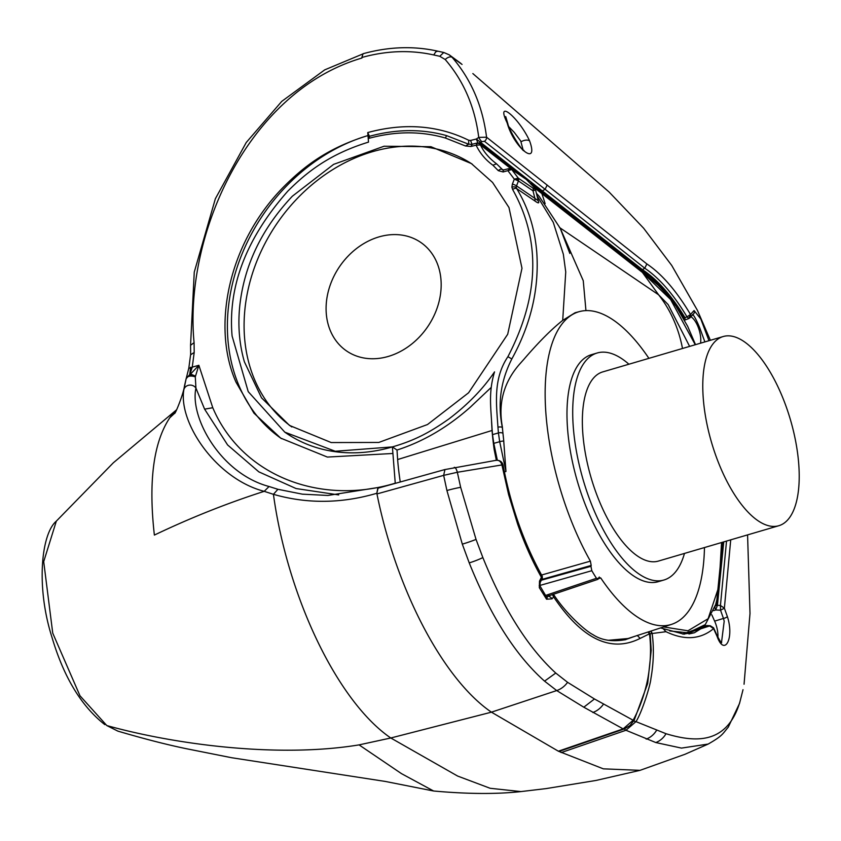 <?xml version="1.0" encoding="UTF-8"?>
<svg xmlns="http://www.w3.org/2000/svg" width="841" height="841" viewBox="0 0 841 841"><rect width="100%" height="100%" fill="white"/><g stroke="black" fill="none" stroke-linecap="round" stroke-linejoin="round"><path stroke-width="1.26" d="M648.905 358.35A163.038 67.858 73.6 0 0 579.68 311.527A163.038 67.858 73.6 0 0 549.467 352.6A163.038 67.858 73.6 0 0 567.002 509.541A163.038 67.858 73.6 0 0 590.393 561.147L540.752 575.255M628.91 364.227A118.318 49.241 73.6 0 0 597.236 352.978A118.318 49.241 73.6 0 0 588.595 496.516A118.318 49.241 73.6 0 0 663.906 580.017A118.318 49.241 73.6 0 0 684.469 553.431M663.906 580.017L658.177 581.699A118.318 49.241 -106.4 0 1 582.866 498.198A118.318 49.241 -106.4 0 1 591.496 354.66L597.236 352.978M419.501 336.884A65.735 53.34 124.2 0 1 346.713 351.054A65.735 53.34 124.2 0 1 347.764 256.452A65.735 53.34 124.2 0 1 420.553 242.282A65.735 53.34 124.2 0 1 419.501 336.884M785.978 406.119A98.597 41.03 73.6 0 0 723.218 336.526A98.597 41.03 73.6 0 0 716.017 456.148A98.597 41.03 73.6 0 0 778.777 525.73A98.597 41.03 73.6 0 0 785.978 406.119M778.777 525.73L658.356 561.094A98.597 41.03 -106.4 0 1 595.596 491.512A98.597 41.03 -106.4 0 1 602.787 371.89L723.218 336.526M281.504 438.655A174.844 141.887 124.2 0 1 285.046 187.532A174.844 141.887 124.2 0 1 367.99 135.548L368.221 138.534L369.577 136.62L367.759 132.552C404.395 122.649 438.066 125.225 468.752 140.289L470.55 140.458L472.127 144.494L470.897 146.481L476.111 145.178L477.383 143.201M284.889 432.221L286.308 433.189A167.611 136.011 -55.8 0 0 392.4 446.907L392.915 453.478L327.38 457.073L280.694 438.119L253.94 413.141L236.027 382.213C211.606 327.317 227.774 243.238 283.806 186.702C302.991 167.538 326.319 148.342 367.99 135.548L367.759 132.552M484.458 141.299L644.774 268.216C659.617 278.329 673.694 294.55 687.013 316.878L684.995 317.656C671.56 295.496 657.41 279.527 642.535 269.73L476.332 139.017L478.739 137.398A3.942 0.915 56.1 0 0 479.906 139.385A3.942 0.915 56.1 0 0 481.882 141.656L484.458 141.299A3.942 3.101 -51.7 0 0 486.561 137.199C482.587 106.008 471.128 79.411 452.195 57.409L449.294 54.854L444.174 52.636M468.479 144.147L446.497 135.59L445.478 138.05C420.952 130.944 395.196 131.101 368.221 138.534L368.505 142.118C328.558 154.387 306.198 172.783 287.801 191.159C246.35 238.108 227.774 286.392 232.095 336.011L248.221 391.643L284.815 432.179L335.244 451.26L392.4 446.907C415.685 440.148 430.403 431.927 448.768 419.049C467.869 404.553 483.123 388.826 494.54 371.88C488.358 392.453 490.839 406.581 492.059 428.857L492.511 434.618L498.408 432.947L499.691 441.693L493.793 443.365L497.346 460.206M468.563 392.8L427.491 424.537L378.786 442.45L331.217 442.555L289.504 425.43L261.519 397.825L244.395 361.83C239.254 344.011 237.73 325.173 239.822 305.325C244.405 264.841 261.919 228.479 292.342 196.226L333.625 164.363L384.074 146.229L430.939 146.712L471.402 163.596L492.563 182.444L508.973 207.506L521.988 268.258L507.701 334.255L468.563 392.8M291.838 426.965A159.401 129.346 124.2 0 1 296.652 199.138A159.401 129.346 124.2 0 1 472.285 164.195M433.62 791.003C467.607 794.072 496.716 794.261 520.957 791.581L490.135 788.28L457.62 776.054L390.792 737.988L359.065 744.884C278.581 758.151 175.822 744.706 106.807 725.562L117.866 731.123L106.807 725.562L79.979 695.77L52.741 633.136L43.7 561.641L56.336 521.126L113.346 462.781L176.631 409.746M176.452 410.135A185.808 77.33 73.6 0 0 169.766 417.798C153.44 442.44 148.31 481.525 154.376 535.076C190.413 517.867 227.017 503.275 264.2 491.333L273.43 494.319C307.039 503.98 341.509 503.633 376.831 493.278L376.957 493.93A220.195 91.648 73.6 0 0 397.614 567.833A220.195 91.648 73.6 0 0 491.438 712.169L390.792 737.988A216.179 89.976 73.6 0 1 273.43 494.319L277.908 489.294L269.057 486.508L264.242 491.302M359.065 744.884L401.462 773.625L433.609 791.003L385.294 781.436L231.601 757.72L186.05 748.648C166.56 744.611 143.832 738.766 117.866 731.123M338.713 494.918L296.106 488.558L258.828 471.854L227.606 444.952L204.605 409.157L195.932 388.1L195.291 376.852C190.423 375.296 187.343 376.011 186.071 379.007L183.853 389.751C178.187 422.466 216 478.876 264.2 491.333M169.766 417.798L175.044 412.899M189.677 374.802L190.655 367.223M742.866 690.335A19.721 14.276 -168.2 0 0 742.95 689.988L739.512 703.486L728.232 727.213C722.43 733.972 722.955 735.623 708.175 744.064L684.995 754.282L640.022 770.345L603.344 768.842L558.371 751.202L491.438 712.169L556.71 690.566A19.721 16 -55.8 0 0 567.58 682.324L555.754 673.052C528.022 647.633 503.727 609.147 482.871 557.594L476.038 539.417L460.658 487.307L457.336 472.274L443.659 475.365L446.918 490.524L462.308 544.138L469.225 562.881C490.597 616.085 515.712 655.507 544.558 681.136L556.71 690.566L583.801 707.207L594.461 698.976L567.58 682.324M376.957 493.93L443.659 475.365L444.931 469.583M380.553 487.465L377.914 487.528L376.831 493.278L378.072 488.158L444.647 469.614L496.39 460.258C500.006 460.227 502.245 461.877 503.097 465.21L503.097 465.21A3.29 0.662 169.4 0 0 501.919 464.936L457.336 472.274A6.57 2.124 -101 0 0 454.256 467.354M377.872 487.538L327.874 495.454L302.361 494.161L277.908 489.294M183.853 389.751A6.57 5.929 6.1 0 1 189.172 385.157A6.57 5.929 6.1 0 1 195.932 388.1C189.582 417.052 220.216 473.483 269.057 486.508M174.739 413.425C176.158 411.911 183.464 393.777 184.505 385.83L186.124 378.723L190.066 374.182L186.239 378.461M190.56 345.336L190.655 354.271L188.815 368.137L186.334 378.04M186.155 378.618L186.418 377.735M392.915 453.478L395.249 483.186C320.116 505.998 241.63 475.607 212.773 407.727L198.865 365.288L192.253 367.139L190.928 371.238L189.898 374.718L195.291 376.852L198.865 365.288L190.592 374.035L195.554 376.169M190.76 354.734L194.197 352.442L192.253 367.139L188.826 368.39M708.175 744.064L681.473 748.101L655.801 742.55L625.967 730.261L561.199 752.6L559.654 751.181L558.371 751.202L623.149 728.884L583.801 707.207M559.654 751.181L558.371 751.202M472.852 73.566L511.149 106.881M730.724 539.848L724.374 608.169L727.349 616.537C734.508 638.067 724.511 657.315 717.058 636.322L713.588 628.648C700.364 639.528 684.5 640.558 665.988 631.707L649.473 633.851C651.291 647.444 650.734 662.393 647.791 678.698C644.721 694.046 639.833 707.901 633.136 720.243A5.919 1.293 -152.2 0 0 634.219 720.117L630.004 725.531L624.432 728.853L623.149 728.884L633.136 720.243L594.461 698.976M743.013 689.683A19.721 14.276 -168.2 0 1 742.95 689.988L739.849 702.119C726.929 744.8 694.95 742.477 666.019 733.72L635.964 721.62L625.967 730.261A6.57 2.691 70.4 0 1 624.39 728.916M634.219 720.117L647.665 683.554L651.207 650.314L650.167 634.167L649.284 633.904L640.169 638.403C610.902 653.089 582.046 639.234 553.588 596.847L552.053 598.845L546.555 599.223L539.333 587.701L539.502 581.11L541.415 577.315C532.321 561.189 524.374 543.391 517.583 523.943L508.616 494.624L501.919 464.936C500.837 461.31 498.755 459.806 495.664 460.426M491.176 387.438L470.34 407.149C447.528 427.365 423.086 441.662 397.015 450.04L392.4 446.907M400.253 481.977A161.661 67.28 -106.4 0 1 397.625 459.543L397.015 450.04M485.625 84.678L472.989 73.682M507.134 122.818C495.002 97.829 519.002 117.603 529.609 140.92C539.312 167.769 513.872 147.89 507.134 122.818A6.57 3.763 159.3 0 1 507.859 123.806L505.714 116.563L505.441 117.866M433.746 54.959L435.764 51.806L437.751 51.164C413.667 45.803 388.773 46.654 363.07 53.729L361.861 57.472C386.576 50.639 410.534 49.798 433.746 54.959L439.769 56.284L445.215 59.522C463.748 81.051 474.923 107.007 478.739 137.398L486.561 137.199L646.855 263.937C661.825 273.935 676.364 290.776 690.493 314.439L694.067 310.539L700.795 318.96L708.984 340.71M462.056 64.431L452.195 57.409A5.919 3.311 -40.8 0 0 445.215 59.522M713.588 628.648L713.578 627.817L713.578 628.626L709.667 625.956L684.08 634.198L660.595 627.933M650.976 631.065L652.101 633.178C654.109 647.57 653.699 662.771 650.881 678.782C650.261 686.025 641.504 713.431 635.964 721.62A6.57 1.44 -152.2 0 1 633.736 720.989M541.562 578.398L542.287 576.316C523.827 543.023 510.76 505.988 503.097 465.21M539.502 581.11A3.29 1.272 27.3 0 1 540.153 582.561L542.35 578.145L542.287 576.316M539.333 587.701L539.943 585.883L546.587 597.11M546.555 599.223A3.29 1.735 -33.6 0 0 547.007 597.163M552.053 598.845A3.29 1.661 -142.2 0 0 548.111 596.269L546.892 596.994M548.847 595.312L546.724 596.742M553.473 594.293L553.588 596.847L552.432 594.64M640.169 638.403L637.247 635.407M634.534 636.406L624.947 639.843M649.473 633.851L648.516 631.864M397.625 459.543L492.048 430.476L491.554 421.583M492.048 430.476L492.048 430.466A164.531 68.478 73.6 0 0 494.203 449.735L496.337 460.269M509.141 127.044L514.303 132.436L520.726 141.004L523.06 149.772M694.067 310.539A3.29 3.206 36.5 0 1 693.73 313.746L692.511 314.608M692.269 314.839C693.236 314.019 695.707 318.319 699.701 327.738L704.884 341.919M690.408 314.66L688.705 318.581L687.013 316.878L690.493 314.439A3.29 3.112 48.3 0 1 689.736 317.972L689.736 317.972A3.29 3.112 48.3 0 1 689.578 318.098M724.385 608.201L720.537 610.209L723.46 618.44A3.29 1.062 -18.3 0 0 727.349 616.537M726.529 541.078L720.443 605.467L724.374 608.169L720.537 610.209L715.691 609.946A3.29 1.325 -108.9 0 1 714.934 606.981M717.058 636.322A3.29 1.556 -23 0 0 717.1 635.565L713.599 627.859M721.515 642.419L724.196 621.236L723.46 618.44L714.629 621.121A16.904 7.033 -106.4 0 1 715.691 623.77A16.904 7.033 -106.4 0 1 717.909 637.341M541.341 580.216L590.95 566.319L591.191 565.446L541.541 579.533M608.148 640.306L628.006 638.529M494.203 449.735L494.95 448.842M691.008 316.794A16.904 7.033 -106.4 0 1 698.524 328.085A16.904 7.033 -106.4 0 1 700.574 343.181M689.462 318.192L693.73 313.746M713.599 610.661L715.691 609.946L717.436 605.31L723.733 541.898M711.801 614.813L714.629 621.121M722.587 542.235L716.29 605.467A3.29 2.523 -163.2 0 1 717.436 605.31L720.443 605.467L720.527 610.051M651.617 633.252A3.942 3.227 -106 0 0 650.598 631.181M682.556 634.03L706.472 625.799L710.277 625.746L713.578 627.817M704.653 625.946L706.472 625.799A3.29 2.912 -135.6 0 0 705.347 625.935L694.424 632.758L688.916 633.977M537.052 195.848L553.283 222.381L563.344 254.245L565.741 271.937L562.713 320.379C551.591 329.146 538.587 342.192 523.722 359.517L519.549 364.195C503.759 382.35 498.03 403.238 502.371 426.871L502.424 427.522A164.331 68.394 -106.4 0 0 503.622 439.496L505.956 471.475L499.691 441.693A3.29 0.547 -11.9 0 1 503.812 441.062M598.466 578.703L600.726 577.946A163.038 67.858 73.6 0 0 671.549 624.369A163.038 67.858 73.6 0 0 700.206 583.759A163.038 67.858 73.6 0 0 704.464 547.554M470.55 140.458L476.332 139.017L477.909 143.086L479.685 142.917L523.848 177.661M530.692 183.044L641.483 270.213C656.358 280.011 670.498 295.969 683.901 318.066A3.29 1.409 -28.9 0 0 684.995 317.656L685.047 319.958L684.437 320.053M688.653 318.634L685.047 319.958M718.372 593.42L715.691 604.542L716.29 605.467L715.018 606.182M704.884 624.874L705.357 625.904L704.359 626.125L705.347 625.935L704.853 624.81L688.054 632.831L669.741 630.95M590.393 561.147L591.191 565.446M539.207 585.641L591.801 570.713L590.95 566.319M591.801 570.713A170.67 71.033 73.6 0 0 596.458 578.293L545.294 595.544M599.297 577.01L597.951 579.312L546.618 596.574M598.498 578.597L596.458 578.293M598.75 577.735L600.726 577.946M562.713 320.379L575.118 312.726L579.68 311.527M502.781 433.199A3.29 1.346 175.5 0 0 498.408 432.947L497.956 427.207A3.29 1.346 -4.5 0 1 502.34 427.459L503.622 439.496M663.623 626.944L687.98 630.782L708.101 618.745L718.971 586.324L721.557 542.54M532.784 187.974A3.29 2.67 124.2 0 1 532.994 190.802L535.57 189.919L534.371 187.627L525.898 179.049A3.29 2.67 124.2 0 1 526.361 179.469L534.109 187.375C535.149 189.193 534.708 189.393 532.784 187.974L518.245 178.103L518.697 179.406L514.314 179.154L518.245 178.103L511.749 169.556L503.149 171.953A3.29 1.335 -104.2 0 1 503.864 169.871L502.54 169.777M509.278 168.841L507.932 170.755L514.314 179.154L518.455 180.941L516.521 185.872A3.29 0.568 -158.6 0 0 512.379 184.095L514.314 179.154M502.781 169.871L496.537 163.816C489.157 158.287 483.785 151.979 480.421 144.915L512.947 170.26M502.424 427.522L502.34 427.459C497.515 403.68 500.679 380.847 511.833 358.96C530.976 324.163 539.281 288.6 536.758 252.268C534.834 228.563 528.137 207.338 516.658 188.594L535.044 201.073C538.787 203.806 539.701 203.364 537.788 199.748M517.068 173.057L479.654 143.685L509.457 167.054L510.55 168.757M509.762 167.296L516.952 172.973M533.015 185.808L641.62 271.138L658.198 285.278L667.113 294.676L675.922 306.103L687.675 326.329L695.518 344.663M683.901 318.066L683.659 318.623M715.691 604.542L705.021 625.115M585.946 310.602L583.255 280.705L560.442 228.731M689.62 346.397L668.185 304.631L658.64 294.823L642.419 272.431L670.582 299.459L695.265 344.736M531.954 184.536L532.437 185.377M503.149 171.953L498.324 170.681A3.29 1.85 137.1 0 1 502.056 169.388L502.445 169.714M535.044 201.073L534.897 198.35L538.282 200.778L535.57 189.919M534.54 187.869L642.419 272.431L641.483 270.213L644.774 268.216L646.855 263.937M497.956 427.207C496.411 403.995 492.921 378.965 507.911 356.689C539.407 296.043 540.984 240.326 512.653 189.53L511.896 187.144A3.29 1.346 -4.5 0 1 516.279 187.396L516.521 185.872L534.897 198.35L532.994 190.802L518.455 180.941L518.697 179.406M479.412 143.527L480.421 144.915L476.111 145.178C479.99 153.262 485.593 159.937 492.9 165.214L496.537 163.816M194.197 352.442L194.082 342.665C183.822 235.207 247.664 91.501 361.914 58.029L361.861 57.472M439.769 56.284L443.764 52.489L449.294 54.854L460.994 63.495M512.653 189.53A3.29 1.777 -31.7 0 1 516.658 188.594L516.279 187.396M493.793 443.365L492.511 434.618M498.324 170.681L492.9 165.214M468.752 140.289L468.637 144.231L465.483 145.977L470.897 146.481M479.706 143.727L479.685 142.917L481.882 141.656M469.225 562.881A19.721 3.9 -21.4 0 0 482.871 557.594M476.038 539.417A19.721 2.271 160.9 0 1 462.308 544.138M555.754 673.052L544.558 681.136M460.658 487.307A19.721 2.323 167.1 0 0 446.918 490.524M592.789 712.485A19.721 16.442 -59.8 0 0 603.407 704.232M646.182 739.113A19.721 17.146 -68.5 0 0 656.495 730.44M655.801 742.55A19.721 17.325 -71.5 0 0 666.019 733.72M739.512 703.486A19.721 15.38 -162.8 0 0 739.849 702.119M649.284 633.904L648.19 631.969M529.609 140.92A6.57 3.637 158.1 0 0 521.147 141.74M541.457 192.463L541.436 191.496L545.115 189.236L547.207 185.073M665.988 631.707L663.16 628.679M504.411 471.917L505.956 471.475M510.413 165.782L509.362 166.266M526.361 179.469L511.749 169.556A3.29 2.67 -55.8 0 0 511.286 169.136L508.637 168.663L503.864 169.871M658.629 294.834A161.041 130.681 124.2 0 1 682.503 348.489M559.486 227.512L658.64 294.823M541.541 192.536L545.136 203.617M212.773 407.727L204.605 409.157M362.534 54.076L324.689 69.877L281.735 101.393L246.234 142.507L215.37 198.728L194.26 272.127L190.55 345.294L194.082 342.665M511.896 187.144L512.379 184.095M507.911 356.689L511.833 358.96M445.478 138.05L465.483 145.977M446.497 135.59C421.74 128.726 395.869 129.009 368.894 136.452M104.862 724.658C81.335 706.209 63.685 676.994 51.879 636.994C35.869 586.661 41.272 533.783 56.336 521.126M520.947 791.581L546.051 788.606L596.027 780.448L640.022 770.345M630.004 725.531L624.159 729L559.37 751.328M710.393 340.3L697.452 310.392L671.728 265.441L643.617 228.195L609.073 191.99L483.512 82.838M744.054 684.238L750.004 613.51L747.575 534.897M540.153 582.561L539.943 585.883M553.41 594.177C566.287 614.203 586.051 631.286 592.884 634.608C601.504 640.337 612.479 642.019 625.82 639.633M651.207 650.314L650.167 634.125L648.842 631.759M523.954 150.35C524.132 154.019 509.078 130.723 507.859 123.806M717.1 635.565C720.211 641.42 721.725 643.733 721.631 642.482L721.305 642.492M706.755 625.567L710.277 625.746M671.549 624.369L627.975 638.54M684.5 320.169L685.194 319.937M694.424 632.758L682.535 634.019M717.92 595.701L721.977 542.413M525.898 179.049L511.286 169.136M569.841 253.435L560.232 228.289L539.186 196.352L536.411 193.283M683.901 318.245L683.649 318.823M641.62 271.138L597.205 236.268M437.751 51.164L443.764 52.489M471.612 144.389L476.826 143.086L479.654 143.685M467.838 144.032L472.022 144.431"/></g></svg>
